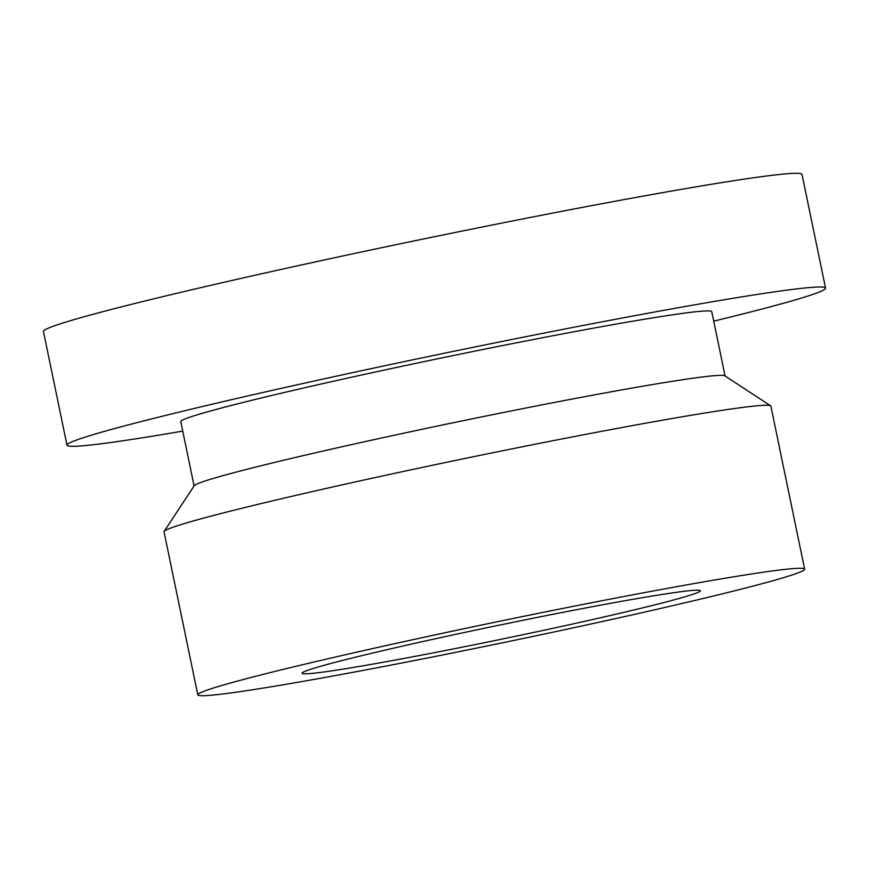 <?xml version="1.0" encoding="UTF-8"?>
<svg xmlns="http://www.w3.org/2000/svg" width="869" height="869" viewBox="0 0 869 869"><rect width="100%" height="100%" fill="white"/><g stroke="black" fill="none" stroke-linecap="round" stroke-linejoin="round"><path stroke-width="1.3" d="M369.423 664.698A203.346 7.104 168.3 0 0 583.751 621.531A203.346 7.104 168.3 0 0 700.338 590.757A203.346 7.104 168.3 0 0 499.784 625.039A203.346 7.104 168.3 0 0 302.097 673.236A203.346 7.104 168.3 0 0 369.423 664.698M273.778 671.715A309.864 10.83 -11.7 0 1 607.561 599.643A309.864 10.83 -11.7 0 1 804.64 569.162A309.864 10.83 -11.7 0 1 503.423 642.604A309.864 10.83 -11.7 0 1 197.806 694.831A309.864 10.83 -11.7 0 1 273.778 671.715M197.806 694.831L164.045 531.839A309.864 10.83 -11.7 0 1 164.154 531.437A309.864 10.83 -11.7 0 1 240.029 508.723A309.864 10.83 -11.7 0 1 568.826 437.618A309.864 10.83 -11.7 0 1 770.629 405.834A309.864 10.83 -11.7 0 1 770.89 406.171L804.64 569.162M164.154 531.437L194.221 485.728A271.128 9.472 -11.7 0 1 260.602 465.86A271.128 9.472 -11.7 0 1 548.306 403.64A271.128 9.472 -11.7 0 1 724.887 375.832L770.629 405.834M194.091 485.923L180.785 421.65A271.128 9.472 -11.7 0 1 247.263 401.424A271.128 9.472 -11.7 0 1 539.323 338.356A271.128 9.472 -11.7 0 1 711.765 311.689L725.083 375.962M182.74 431.111A387.324 13.535 -11.7 0 1 67 445.21A387.324 13.535 -11.7 0 1 161.971 416.316A387.324 13.535 -11.7 0 1 579.199 326.223A387.324 13.535 -11.7 0 1 825.55 288.117A387.324 13.535 -11.7 0 1 713.731 321.15M67 445.21L43.45 331.491A387.324 13.535 -11.7 0 1 138.421 302.608A387.324 13.535 -11.7 0 1 555.649 212.514A387.324 13.535 -11.7 0 1 802 174.408L825.55 288.117"/></g></svg>
